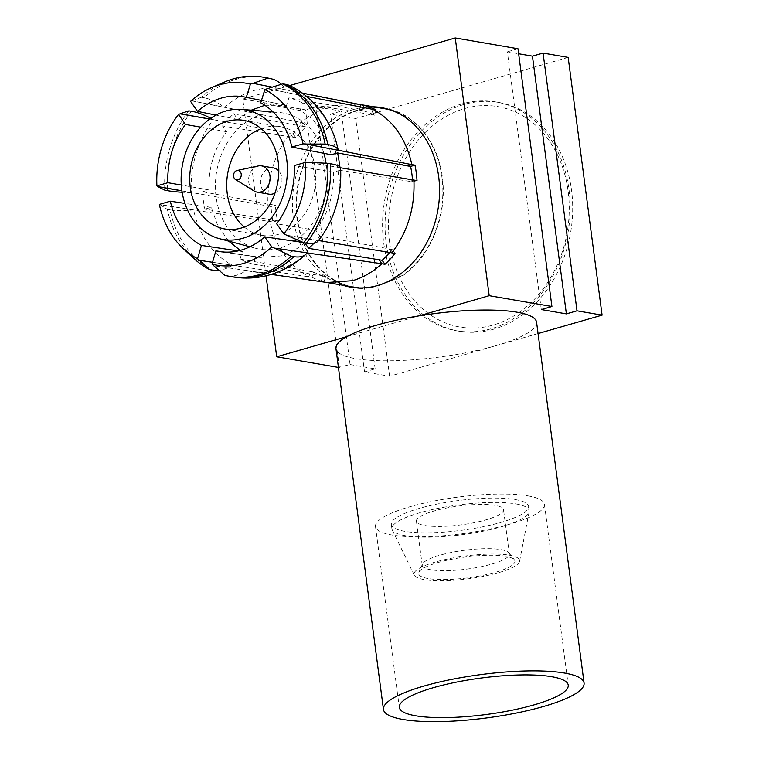 <?xml version="1.0" encoding="UTF-8"?>
<svg xmlns="http://www.w3.org/2000/svg" width="759" height="759" viewBox="0 0 759 759"><rect width="100%" height="100%" fill="white"/><g stroke="black" fill="none" stroke-linecap="round" stroke-linejoin="round"><path stroke-width="0.57" stroke-dasharray="3.79 2.85" d="M389.642 242.482A111.829 89.657 99.8 0 1 464.641 108.565A111.829 89.657 99.8 0 1 568.13 191.164A111.829 89.657 99.8 0 1 493.141 325.07A111.829 89.657 99.8 0 1 389.642 242.482M461.586 104.011A116.089 93.072 -80.2 0 0 383.731 243.022A116.089 93.072 -80.2 0 0 456.671 330.791A116.089 93.072 -80.2 0 0 491.177 328.761A116.089 93.072 -80.2 0 0 569.022 189.75A116.089 93.072 -80.2 0 0 496.092 101.981A116.089 93.072 -80.2 0 0 461.586 104.011M258.278 165.955A13.311 10.673 -80.2 0 0 248.724 182.056A13.311 10.673 -80.2 0 0 253.971 190.926M274.995 193.071A13.311 10.673 -80.2 0 0 281.855 177.986A13.311 10.673 -80.2 0 0 278.8 170.974M273.487 167.919A13.311 10.673 -80.2 0 0 260.603 184.095A13.311 10.673 -80.2 0 0 268.971 194.162M244.275 227.036A55.113 44.193 -80.2 0 0 261.874 235.356A55.113 44.193 -80.2 0 0 315.213 168.394A55.113 44.193 -80.2 0 0 280.583 126.725A55.113 44.193 -80.2 0 0 261.219 128.679M296.769 239.664A69.097 55.398 -80.2 0 0 326.37 165.187A69.097 55.398 -80.2 0 0 326.085 163.232M323.856 153.309A69.097 55.398 -80.2 0 0 279.046 112.455A69.097 55.398 -80.2 0 0 216.087 196.894A69.097 55.398 -80.2 0 0 255.641 248.297A69.097 55.398 -80.2 0 0 294.558 241.191M493.682 329.197A116.089 93.072 99.8 0 1 459.176 331.218A116.089 93.072 99.8 0 1 385.098 222.33A116.089 93.072 99.8 0 1 464.091 104.448A116.089 93.072 99.8 0 1 498.597 102.418A116.089 93.072 99.8 0 1 572.675 211.306A116.089 93.072 99.8 0 1 493.682 329.197M359.178 287.946L359.235 288.382A91.061 73.006 99.8 0 1 354.235 287.746A91.061 73.006 99.8 0 1 352.385 287.395M346.55 285.887A91.061 73.006 99.8 0 1 296.342 197.435A91.061 73.006 99.8 0 1 358.087 109.856A91.061 73.006 99.8 0 1 377.289 107.455M359.235 288.382C364.813 288.724 371.341 287.841 378.817 285.726L402.317 276.001L402.251 275.46C385.306 284.293 370.942 288.429 359.159 287.851M342.84 285.242A91.061 73.006 99.8 0 1 292.632 196.79A91.061 73.006 99.8 0 1 354.377 109.22A91.061 73.006 99.8 0 1 373.58 106.82M413.911 180.092L409.499 181.354L412.621 181.885A85.046 68.187 -80.2 0 0 412.498 179.855M409.499 181.354L339.871 170.339A85.046 68.187 -80.2 0 0 339.634 166.6M306.541 96.402L299.35 94.998A90.53 73.149 101.1 0 1 324.178 116.877A90.53 73.149 101.1 0 1 336.73 143.925M321.74 236.191A90.53 73.481 99.5 0 1 318.514 240.546L286.636 235.195M274.682 248.212L307.139 252.918A90.53 72.902 98.3 0 1 277.832 269.862A90.53 72.902 98.3 0 1 252.405 271.675A90.53 72.902 98.3 0 1 246.22 270.441L213.753 265.726M357.802 104.116L326.987 106.184L300.004 122.351L302.784 126.326L233.781 113.708A85.046 68.187 -80.2 0 0 222.51 125.985L292.756 137.227L289.976 133.252C274.255 154.324 266.912 178.583 267.946 206.012L272.31 204.74L202.587 191.752A85.046 68.187 -80.2 0 0 204.883 209.152L274.35 220.205L269.976 221.476C275.982 247.529 288.951 265.944 308.866 276.712L310.431 271.466L240.034 259.085A85.046 68.187 -80.2 0 0 253.601 264.208L322.49 276.029L320.924 281.276L246.22 270.441A90.53 72.902 -81.7 0 1 246.134 270.422A53.253 31.451 -75.5 0 1 227.425 275.764A98.537 79.353 -81.7 0 0 232.444 276.845M310.431 271.466L313.562 272.007L311.968 277.253L232.529 265.261A90.53 72.001 98.5 0 1 207.881 243.421A90.53 72.001 98.5 0 1 193.64 210.025L159.343 204.418M181.923 190.813L271.048 206.543A90.53 72.579 -80.2 0 0 271.779 214.361A90.53 72.579 -80.2 0 0 273.079 222.007L193.64 210.025A90.53 72.001 -81.5 0 1 193.621 209.93A53.253 13.747 -12 0 1 170.035 209.845A98.537 78.367 -81.5 0 0 185.547 246.296A98.537 78.367 -81.5 0 0 212.463 270.109M193.621 209.93L160.453 204.958L167.378 209.418A98.461 78.31 -81.5 0 0 182.881 245.84A98.461 78.31 -81.5 0 0 193.849 258.458M181.932 190.917L191.334 192.577A90.53 71.669 -80 0 1 191.334 192.482A90.53 71.669 100 0 1 196.069 153.707A90.53 71.669 100 0 1 213.374 119.723L209.683 119.068M190.556 101.364L192.046 100.824L303.107 122.882A90.53 72.579 -80.2 0 0 293.088 133.793L213.374 119.723A90.53 71.669 -80 0 1 213.421 119.647A53.253 18.007 37.8 0 0 210.812 118.262M188.868 110.852A98.461 77.949 -80 0 0 169.978 147.891A98.461 77.949 -80 0 0 164.845 190.167M192.046 100.824A90.53 72.238 -78.7 0 0 191.98 100.89L224.673 107.408A90.53 72.238 -78.7 0 1 224.74 107.342A90.53 72.238 101.3 0 1 254.218 90.435A90.53 72.238 101.3 0 1 282.547 89.116A90.53 72.238 101.3 0 1 285.669 89.828L252.965 83.31M302.357 93.158L285.669 89.828A90.53 72.238 -78.7 0 1 285.745 89.847A53.253 32.058 104.5 0 0 281.323 84.306M224.759 81.934A98.461 78.575 -78.7 0 0 201.344 97.275L203.981 97.75A53.253 21.726 47.5 0 1 224.673 107.408M191.98 100.89L201.344 97.275M311.968 277.253A90.53 72.579 -80.2 0 0 324.027 281.807L327.101 282.509M304.767 242.833L303.23 242.444M304.634 242.652C297.414 249.028 289.568 253.459 281.086 255.925L259.967 257.443L255.887 256.665L253.601 264.208M354.32 287.225A90.53 72.579 99.8 0 1 297.443 218.782A90.53 72.579 99.8 0 1 385.06 108.793M391.283 110.226A90.53 72.579 99.8 0 1 441.937 177.236A90.53 72.579 99.8 0 1 402.251 275.46M515.788 503.91A69.23 14.962 -7.5 0 1 529.175 510.76A69.23 14.962 -7.5 0 1 529.137 511.851A69.23 14.962 -7.5 0 1 480.57 531.708A69.23 14.962 -7.5 0 1 405.287 535.683A69.23 14.962 -7.5 0 1 392.223 529.877A69.23 14.962 -7.5 0 1 391.9 528.833A69.23 14.962 -7.5 0 1 438.152 508.34A69.23 14.962 -7.5 0 1 515.788 503.91M515.209 499.555A69.23 14.962 -7.5 0 1 528.596 506.405A69.23 14.962 -7.5 0 1 482.354 526.888A69.23 14.962 -7.5 0 1 404.718 531.319A69.23 14.962 -7.5 0 1 391.331 524.469A69.23 14.962 -7.5 0 1 437.582 503.985A69.23 14.962 -7.5 0 1 515.209 499.555M509.298 555.171A53.253 11.508 -7.5 0 1 519.573 561.28A53.253 11.508 -7.5 0 1 482.221 576.555A53.253 11.508 -7.5 0 1 424.309 579.61A53.253 11.508 -7.5 0 1 414.253 575.142A53.253 11.508 -7.5 0 1 447.801 558.947A53.253 11.508 -7.5 0 1 509.298 555.171M495.029 505.361A43.937 9.497 172.5 0 0 445.761 508.169A43.937 9.497 172.5 0 0 416.406 521.167A43.937 9.497 172.5 0 0 424.907 525.522A43.937 9.497 172.5 0 0 474.176 522.704A43.937 9.497 172.5 0 0 503.521 509.706A43.937 9.497 172.5 0 0 495.029 505.361M430.723 569.743A43.937 9.497 -7.5 0 1 422.232 565.389A43.937 9.497 -7.5 0 1 422.431 564.146A43.937 9.497 -7.5 0 1 454.243 551.878A43.937 9.497 -7.5 0 1 500.845 549.582A43.937 9.497 -7.5 0 1 508.824 552.77A43.937 9.497 -7.5 0 1 509.346 553.928A43.937 9.497 -7.5 0 1 479.992 566.926A43.937 9.497 -7.5 0 1 430.723 569.743M428.067 578.529A48.548 10.493 -7.5 0 1 418.892 572.343A48.548 10.493 -7.5 0 1 454.053 558.795A48.548 10.493 -7.5 0 1 505.541 556.252A48.548 10.493 -7.5 0 1 514.365 559.781A48.548 10.493 -7.5 0 1 485.381 574.819A48.548 10.493 -7.5 0 1 428.067 578.529M536.575 322.214A101.175 21.869 -7.5 0 1 495.855 345.687A101.175 21.869 -7.5 0 1 355.516 358.637A101.175 21.869 -7.5 0 1 335.952 348.628M527.96 495.883A85.198 18.415 -7.5 0 1 544.44 504.318A85.198 18.415 -7.5 0 1 487.515 529.535A85.198 18.415 -7.5 0 1 391.967 534.991A85.198 18.415 -7.5 0 1 375.487 526.556A85.198 18.415 -7.5 0 1 432.412 501.338A85.198 18.415 -7.5 0 1 527.96 495.883M346.891 336.607L419.006 315.867M538.074 333.552L389.614 376.236L364.519 371.919L375.145 368.865L350.051 364.538L338.429 367.422M264.844 105.292L286.57 105.416L288.856 97.873L359.32 110.074L360.288 106.905M233.781 113.708L237.814 119.438L251.267 110.178M202.587 191.752L208.905 189.93C208.308 168.081 214.19 148.669 226.543 131.705L222.51 125.985M228.687 241.144L217.814 225.774L211.192 207.33L204.883 209.152M240.034 259.085L242.311 251.542L240.252 250.375M313.865 243.326A85.046 68.187 -80.2 0 0 319.947 236.106L389.044 248.867L391.872 252.851M339.871 170.339L333.552 172.151C334.14 194.01 328.267 213.412 315.915 230.375L319.947 236.106M372.982 109.391L371.379 114.628L302.424 103.006L300.137 110.548C315.896 119.429 326.266 134.163 331.256 154.751M302.424 103.006A85.046 68.187 -80.2 0 0 288.856 97.873M383.295 107.977A91.061 73.006 99.8 0 1 385.155 108.271A91.061 73.006 99.8 0 1 442.725 180.168A91.061 73.006 99.8 0 1 402.317 276.001M338.239 150.235L306.247 143.992M300.137 110.548L260.716 102.844M267.291 88.708L299.283 94.96A90.53 73.149 -78.9 0 1 299.35 94.998L267.358 88.746M315.915 230.375L276.637 223.791M333.552 172.151L294.274 165.566M340.554 167.786L308.676 162.445M255.887 256.665L224.133 252.064M211.192 207.33L184.902 203.393M242.311 251.542L238.108 250.906M232.605 265.299A90.53 72.001 -81.5 0 1 232.529 265.261L212.529 262.263L232.605 265.299A53.253 31.214 -63.1 0 1 218.953 270.27M226.543 131.705L200.708 127.151M208.905 189.93L181.306 185.054M417.014 180.623L412.621 181.885M376.084 109.922L374.5 115.169A85.046 68.187 -80.2 0 0 362.441 110.605L363.381 107.512M389.69 252.481A85.046 68.187 -80.2 0 0 392.175 249.398L394.974 253.383M313.562 272.007A85.046 68.187 -80.2 0 0 325.62 276.561L324.027 281.807M271.048 206.543L275.441 205.281A85.046 68.187 -80.2 0 0 277.471 220.746L273.079 222.007M303.107 122.882L305.905 126.867A85.046 68.187 -80.2 0 0 295.887 137.768L293.088 133.793M286.57 105.416L261.466 100.416M237.814 119.438L215.973 115.083M362.441 110.605L359.32 110.074M302.784 126.326L305.905 126.867M295.887 137.768L292.756 137.227M272.31 204.74L275.441 205.281M277.471 220.746L274.35 220.205M325.62 276.561L322.49 276.029M392.175 249.398L389.044 248.867M371.379 114.628L374.5 115.169M285.745 89.847L272.244 87.152M213.421 119.647L209.778 119.002M191.334 192.577A53.253 9.184 -3.1 0 1 182.151 192.255M167.378 209.418L170.035 209.845M246.134 270.422L213.744 265.716M224.778 275.308L227.425 275.764M318.457 240.612L286.579 235.271M340.544 167.692L308.666 162.35M299.283 94.96A53.253 30.597 116.7 0 0 290.593 85.976M266.039 275.792L242.776 99.05L289.691 85.558M339.425 367.593L305.498 109.856L242.776 99.05M350.051 364.538L316.123 106.801L305.498 109.856M375.145 368.865L341.208 111.118L316.123 106.801M364.519 371.919L330.582 114.173L341.208 111.118M389.614 376.236L355.677 118.499L330.582 114.173M568.168 57.399L355.677 118.499M541.29 309.549L507.363 51.811L518.644 53.756M517.989 48.756L507.363 51.811M191.553 111.279A98.537 78.006 -80 0 0 172.654 148.356A98.537 78.006 -80 0 0 167.511 190.661M265.242 77.522A98.537 78.632 -78.7 0 0 236.134 79.278A98.537 78.632 -78.7 0 0 203.981 97.75M261.874 235.356L224.901 228.99M273.117 111.971L279.046 112.455M456.671 330.791L459.176 331.218M350.525 287.111L354.235 287.746M271.172 274.397L252.405 271.675M357.053 103.974L356.313 103.841M529.175 510.76L528.596 506.405M519.573 561.28L529.137 511.851M422.232 565.389L416.406 521.167M422.431 564.146L418.892 572.343M544.44 504.318L568.244 685.14M375.487 526.556L399.3 707.379M508.824 552.77L514.365 559.781M509.346 553.928L503.521 509.706M414.253 575.142L392.223 529.877M391.9 528.833L391.331 524.469M326.332 282.395L325.573 282.263M285.004 105.084L244.721 97.048M259.967 257.443L219.977 251.637M302.186 93.034L282.547 89.116M381.445 107.626L385.155 108.271M496.092 101.981L498.597 102.418M249.92 246.77L255.641 248.297M280.583 126.725L243.62 120.358"/><path stroke-width="1.14" d="M241.22 174.115A4.791 3.842 -80.2 0 0 237.007 170.519A4.791 3.842 -80.2 0 0 233.573 176.316A4.791 3.842 -80.2 0 0 235.461 179.513A4.791 3.842 -80.2 0 0 239.597 178.934A4.791 3.842 -80.2 0 0 241.22 174.115M235.461 179.513L253.971 190.926A13.311 10.673 -80.2 0 0 257.092 192.112A13.311 10.673 -80.2 0 0 269.976 175.946A13.311 10.673 -80.2 0 0 261.608 165.879A13.311 10.673 -80.2 0 0 258.278 165.955L237.007 170.519M278.8 170.974A13.311 10.673 -80.2 0 0 273.487 167.919L261.608 165.879M190.272 187.321A55.113 44.193 -80.2 0 0 224.901 228.99A55.113 44.193 -80.2 0 0 278.249 162.028A55.113 44.193 -80.2 0 0 243.62 120.358A55.113 44.193 -80.2 0 0 190.272 187.321M261.219 128.679A55.113 44.193 -80.2 0 0 227.245 193.687A55.113 44.193 -80.2 0 0 244.275 227.036M286.75 159.58A65.767 52.732 -80.2 0 0 241.704 109.391A65.767 52.732 -80.2 0 0 181.78 189.769A65.767 52.732 -80.2 0 0 219.427 238.687A65.767 52.732 -80.2 0 0 286.75 159.58M326.085 163.232A69.097 55.398 -80.2 0 0 323.856 153.309M352.385 287.395A91.061 73.006 99.8 0 1 346.55 285.887M373.58 106.82A91.061 73.006 99.8 0 1 381.445 107.626A91.061 73.006 99.8 0 1 439.546 193.042A91.061 73.006 99.8 0 1 377.584 285.517A91.061 73.006 99.8 0 1 350.525 287.111A91.061 73.006 99.8 0 1 342.84 285.242M412.498 179.855A85.046 68.187 -80.2 0 0 411.9 174.067A85.046 68.187 -80.2 0 0 410.591 166.42L414.974 165.158L411.871 164.627C405.98 138.593 393.02 120.178 372.982 109.391L376.084 109.922A90.53 72.579 -80.2 0 0 364.026 105.368L302.186 93.034M339.634 166.6A85.046 68.187 -80.2 0 0 339.102 161.525A85.046 68.187 -80.2 0 0 337.575 152.938L407.46 165.889L411.871 164.627L338.239 150.235A90.53 73.149 101.1 0 0 336.73 143.925C333.732 133.015 329.036 122.986 322.641 113.841C314.179 101.848 303.496 92.56 290.593 85.976A53.253 30.597 116.7 0 0 285.412 84.296L282.765 83.851A98.461 79.553 -78.9 0 1 309.843 107.683A98.461 79.553 -78.9 0 1 325.156 144.077L327.841 144.561A98.537 79.619 -78.9 0 0 312.509 108.139A98.537 79.619 -78.9 0 0 285.412 84.296M338.239 150.235A90.53 73.149 -78.9 0 1 338.258 150.329A53.253 14.355 168.5 0 0 327.841 144.561M338.258 150.329L306.266 144.077A90.53 73.149 -78.9 0 0 306.247 143.992L303.05 143.878A89.192 72.067 -78.9 0 0 289.217 111.118A89.192 72.067 -78.9 0 0 264.844 89.609L267.358 88.746A90.53 73.149 -78.9 0 0 267.291 88.708L282.765 83.851M318.524 240.546L391.872 252.851C407.706 231.799 415.059 207.539 413.911 180.092L340.554 167.786A90.53 73.481 99.5 0 1 335.981 206.59A90.53 73.481 99.5 0 1 321.74 236.191L318.268 240.869A53.253 17.4 -141.8 0 1 306.323 243.127A98.537 79.98 -80.5 0 0 325.402 206.087A98.537 79.98 -80.5 0 0 330.364 163.745L327.689 163.318A98.461 79.913 -80.5 0 1 322.736 205.623A98.461 79.913 -80.5 0 1 303.666 242.633L306.323 243.127M303.666 242.633L286.579 235.271A90.53 73.481 -80.5 0 0 286.636 235.195L283.838 233.876A89.192 72.399 -80.5 0 0 300.991 200.509A89.192 72.399 -80.5 0 0 305.488 162.398L308.676 162.445A90.53 73.481 -80.5 0 0 308.666 162.35L327.689 163.318M213.744 265.716L224.778 275.308A98.461 79.287 -81.7 0 0 229.797 276.39A98.461 79.287 -81.7 0 0 259.255 274.701A98.461 79.287 -81.7 0 0 291.19 256.21L293.885 256.656A53.253 22.334 -132.9 0 0 306.067 254.132A53.253 22.334 -132.9 0 0 307.205 252.861L274.739 248.155L291.19 256.21M213.677 265.707A90.53 72.902 -81.7 0 0 213.753 265.726L211.979 264.141A89.192 71.83 -81.7 0 0 243.051 263.553A89.192 71.83 -81.7 0 0 271.836 246.931L274.682 248.212A90.53 72.902 -81.7 0 0 274.739 248.155M184.902 203.393L170.32 201.201L159.343 204.418A89.192 70.938 -81.5 0 0 173.337 237.206A89.192 70.938 -81.5 0 0 183.28 248.648L193.849 258.458A98.461 78.31 -81.5 0 0 209.769 269.635L212.463 270.109A53.253 31.214 -63.1 0 0 218.953 270.27M183.28 248.648A89.192 70.938 -81.5 0 0 197.549 258.686L199.361 260.29A90.53 72.001 -81.5 0 0 199.437 260.328L209.769 269.635M210.812 118.262A53.253 18.007 37.8 0 0 191.553 111.279L188.868 110.852L180.139 113.765A90.53 71.669 -80 0 0 180.082 113.841L178.555 114.419L185.519 124.467A75.35 59.657 -80 0 0 167.881 182.691L156.904 185.898L158.043 186.6A90.53 71.669 -80 0 0 158.052 186.695L164.845 190.167L167.511 190.661A53.253 9.184 -3.1 0 0 182.151 192.255M178.555 114.419A89.192 70.615 -80 0 0 161.572 147.815A89.192 70.615 -80 0 0 156.904 185.898M281.323 84.306A53.253 32.058 104.5 0 0 272.054 78.983A53.253 32.058 104.5 0 0 270.451 78.642A98.537 78.632 -78.7 0 0 265.242 77.522L272.054 78.983M272.244 87.152L253.041 83.329L267.756 78.186A98.461 78.575 -78.7 0 0 262.548 77.067A98.461 78.575 -78.7 0 0 233.459 78.822A98.461 78.575 -78.7 0 0 224.759 81.934L211.619 87.598A89.192 71.175 -78.7 0 0 190.556 101.364L197.52 111.402L215.973 115.083M253.041 83.329A90.53 72.238 -78.7 0 0 252.965 83.31L250.413 84.154A89.192 71.175 -78.7 0 0 219.512 84.771A89.192 71.175 -78.7 0 0 211.619 87.598M271.172 274.397L327.101 282.509L352.508 280.688C363.144 277.595 372.925 271.95 381.853 263.752L307.158 252.927M303.23 242.444L264.635 236.846L271.836 246.931M224.133 252.064L215.879 250.868A75.35 60.682 -81.7 0 0 219.977 251.637A75.35 60.682 -81.7 0 0 241.144 250.128A75.35 60.682 -81.7 0 0 264.635 236.846M357.053 103.974L385.06 108.793A90.53 72.579 99.8 0 1 391.283 110.226M413.911 180.092L417.014 180.623A90.53 72.579 -80.2 0 0 416.274 172.815A90.53 72.579 -80.2 0 0 414.974 165.158M383.456 709.466L335.952 348.628A101.175 21.869 -7.5 0 1 346.891 336.607A101.175 21.869 172.5 0 1 419.006 315.867A101.175 21.869 -7.5 0 1 517.012 312.205A101.175 21.869 -7.5 0 1 536.575 322.214L584.079 683.053A101.175 21.869 172.5 0 0 564.516 673.043A101.175 21.869 172.5 0 0 451.055 679.523A101.175 21.869 172.5 0 0 383.456 709.466A101.175 21.869 172.5 0 0 403.029 719.475A101.175 21.869 172.5 0 0 516.49 713.005A101.175 21.869 172.5 0 0 584.079 683.053M415.771 715.813A85.198 18.415 172.5 0 0 511.319 710.358A85.198 18.415 172.5 0 0 568.244 685.14A85.198 18.415 172.5 0 0 551.765 676.715A85.198 18.415 172.5 0 0 456.216 682.17A85.198 18.415 172.5 0 0 399.3 707.379A85.198 18.415 172.5 0 0 415.771 715.813M419.006 315.867L489.194 295.687L551.916 306.494L541.29 309.549L566.385 313.875L577.011 310.82L602.096 315.146L538.074 333.552M338.429 367.422L276.703 356.787L346.891 336.607M257.092 192.112L268.971 194.162A13.311 10.673 -80.2 0 0 274.995 193.071M251.267 110.178L264.844 105.292M240.252 250.375L228.687 241.144M379.026 259.768L382.147 260.309L384.955 264.293L381.853 263.752L379.026 259.768L308.666 248.373L304.767 242.833M308.666 248.373A85.046 68.187 -80.2 0 0 313.865 243.326M303.05 143.878L291.836 147.047L331.256 154.751L337.575 152.938M294.558 241.191A69.097 55.398 -80.2 0 0 296.769 239.664M377.289 107.455A91.061 73.006 99.8 0 1 383.295 107.977M326.332 282.395L354.32 287.225A90.53 72.579 99.8 0 0 359.159 287.851L359.178 287.946M291.836 147.047A75.35 60.881 -78.9 0 0 260.716 102.844L264.844 89.609M372.982 109.391L306.541 96.402M283.838 233.876L276.637 223.791A75.35 61.156 -80.5 0 0 294.274 165.566L305.488 162.398M211.979 264.141L215.879 250.868M238.108 250.906L201.439 245.413L197.549 258.686M199.437 260.328L212.529 262.291L199.361 260.29M200.708 127.151L185.519 124.467M209.683 119.068L180.082 113.841M181.306 185.054L167.881 182.691M181.923 190.813L158.043 186.6M363.381 107.512L364.026 105.368M382.147 260.309A85.046 68.187 -80.2 0 0 389.69 252.481M384.955 264.293A90.53 72.579 -80.2 0 0 394.974 253.383L391.872 252.851M261.466 100.416L246.277 97.389A75.35 60.132 -78.7 0 0 244.721 97.048A75.35 60.132 -78.7 0 0 197.52 111.402M360.288 106.905L360.923 104.827L302.357 93.158M250.413 84.154L246.277 97.389M170.32 201.201A75.35 59.933 -81.5 0 0 201.439 245.413M410.591 166.42L407.46 165.889M267.756 78.186L270.451 78.642M209.778 119.002L180.139 113.765M181.932 190.917L158.052 186.695M340.554 167.786A90.53 73.481 -80.5 0 0 340.544 167.692A53.253 8.567 176.4 0 0 330.364 163.745M306.266 144.077L325.156 144.077M276.703 356.787L266.039 275.792M602.096 315.146L568.168 57.399L543.074 53.083L577.011 310.82M566.385 313.875L532.448 56.138L543.074 53.083M518.644 53.756L532.448 56.138M551.916 306.494L517.989 48.756L455.258 37.95L489.194 295.687M289.691 85.558L455.258 37.95M306.067 254.132C295.517 263.914 283.439 270.802 269.853 274.786C257.51 278.316 245.034 278.999 232.444 276.845A98.537 79.353 -81.7 0 0 261.921 275.156A98.537 79.353 -81.7 0 0 293.885 256.656M241.704 109.391L273.117 111.971M262.548 77.067L265.242 77.522M229.797 276.39L232.444 276.845M219.427 238.687L249.92 246.77"/></g></svg>
